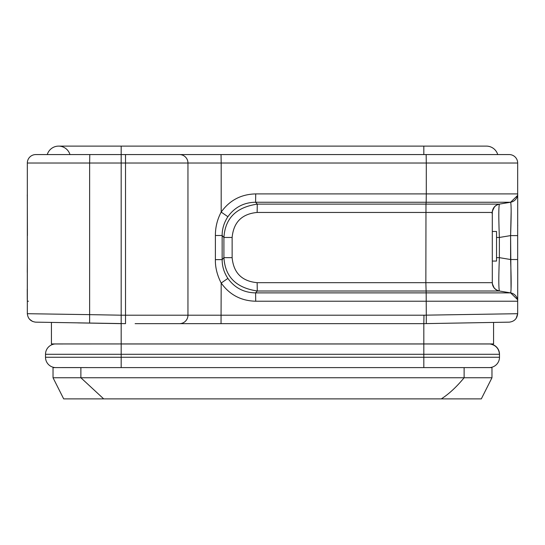 <?xml version="1.0" encoding="UTF-8"?>
<svg xmlns="http://www.w3.org/2000/svg" width="545" height="545" viewBox="0 0 545 545"><rect width="100%" height="100%" fill="white"/><g stroke="black" fill="none" stroke-linecap="round" stroke-linejoin="round"><path stroke-width="0.82" d="M82.029 322.967L78.01 322.892M462.971 322.967L466.772 322.899M497.728 154.569A11.833 11.833 0 0 0 486.385 146.114A11.833 11.833 0 0 1 497.728 154.569L423.826 154.569L423.826 146.114L486.385 146.114A11.833 11.833 0 0 1 497.728 154.569A11.833 11.833 0 0 0 486.385 146.114M221.188 212.08C229.629 200.301 241.135 194.238 255.714 193.904L255.591 202.243L426.17 202.243L425.979 204.116L499.37 204.116A8.454 8.454 0 0 0 492.305 212.455C492.707 208.02 495.064 205.24 499.37 204.116L510.604 202.243L517.505 195.566L510.604 202.243A8.454 8.454 90 0 0 517.668 193.904L517.668 163.023A8.454 8.454 90 0 0 509.214 154.569L121.174 154.569L121.174 146.114L423.826 146.114M47.272 154.569A11.833 11.833 0 0 1 58.615 146.114A11.833 11.833 0 0 0 47.272 154.569M69.958 154.569A11.833 11.833 0 0 0 58.615 146.114L121.174 146.114M474.531 322.763L493.572 322.429L493.572 343.936L489.941 343.97C495.698 345.033 498.879 348.48 499.493 354.291A10.355 10.355 0 0 0 489.941 343.97L121.174 343.97L121.174 354.291L423.826 354.291L423.826 367.609L85.906 367.609M51.428 322.436L51.428 343.936L55.059 343.97A10.355 10.355 0 0 0 45.508 354.291L45.508 357.254A10.355 10.355 0 0 0 55.236 367.589L53.035 367.609L53.035 377.753L63.683 398.885L103.693 398.885L80.878 377.753L53.035 377.753M87.404 367.575L55.236 367.589M55.059 343.97L121.174 343.936L51.428 343.936M493.572 343.936L423.826 343.936L423.826 354.291L499.493 354.291L499.493 357.254A10.355 10.355 0 0 1 489.764 367.589L459.122 367.609M84.727 367.589L80.878 367.609L80.878 377.753L491.965 377.753L481.317 398.885L103.693 398.885M491.965 377.753L491.965 367.609L464.122 367.609L464.122 377.753C456.533 386.97 448.923 394.015 441.307 398.885M64.194 154.569L35.786 154.569A8.454 8.454 -90 0 0 27.332 163.023L27.332 163.023A8.454 8.454 0 0 1 35.786 154.569L121.174 154.569L121.174 163.023L187.957 163.023L187.957 315.194A8.454 8.454 0 0 1 179.503 323.648L423.826 323.648L423.976 315.194L187.957 315.194A8.454 8.454 0 0 1 179.503 323.648L135.119 323.648M80.878 367.609L53.035 367.609M473.142 322.783L423.826 323.648L423.826 343.936L121.174 343.936L121.174 323.648L77.833 322.892M221.038 154.569L221.188 163.023L187.957 163.023A8.454 8.454 90 0 0 179.503 154.569L125.514 154.569L125.514 323.648L35.636 322.149C30.683 321.489 27.911 318.668 27.332 313.702L27.332 163.023A8.454 8.454 0 0 1 35.786 154.569M227.885 216.699L221.181 212.08C217.291 219.431 215.364 227.231 215.391 235.495L215.384 259.631C215.207 267.322 217.135 275.123 221.181 283.039L227.885 278.427C224.056 272.629 222.142 266.362 222.149 259.631L215.391 259.631M510.651 234.425L510.604 235.597L517.668 235.597L517.668 259.522L517.668 235.597L517.668 259.522L510.604 259.522C511.333 279.966 511.333 291.084 510.604 292.883L499.37 291.01C498.627 287.869 498.627 276.751 499.377 257.649M517.668 313.825L517.668 301.222A8.454 8.454 90 0 0 510.604 292.883L426.17 292.883L426.299 315.153L423.976 315.194M498.225 154.569L509.214 154.569M27.298 194.408L27.427 235.597M27.332 313.702L89.632 314.642L89.632 163.023L27.332 163.023L27.332 313.702C27.911 318.668 30.683 321.489 35.636 322.156L36.236 322.163M82.377 322.967L107.644 323.41L82.377 322.967M517.505 299.552L510.604 292.883A8.454 8.454 90 0 1 517.668 301.222L255.714 301.222C241.149 300.888 229.643 294.831 221.188 283.039M257.267 290.976C236.176 287.876 225.065 276.765 223.934 257.649L222.149 259.631L222.149 235.495L215.384 235.495M227.899 216.692C234.684 207.25 243.915 202.433 255.591 202.243L257.267 204.116L257.145 212.455C241.898 213.885 233.56 222.224 232.129 237.47L232.129 257.649L223.913 257.649L223.913 237.47L222.149 235.495C222.115 228.907 224.029 222.639 227.892 216.685M511.156 211.93L511.142 214.914M255.714 193.904L426.299 193.904L426.17 202.243L510.604 202.243C511.326 204.062 511.326 215.18 510.604 235.597L511.156 211.14M511.053 289.593L510.604 235.597L510.604 259.522L499.37 257.649L499.37 237.531M471.99 322.803L472.924 322.79M121.174 323.648L121.174 163.023L89.632 163.023L89.782 154.569M255.714 301.222L255.591 292.883C243.915 292.679 234.684 287.862 227.892 278.42M257.267 204.137C236.162 207.257 225.058 218.368 223.947 237.47L232.129 237.47M509.364 322.149C514.323 321.489 517.089 318.668 517.661 313.702C517.089 318.668 514.323 321.489 509.364 322.149L423.826 323.648M516.204 318.26L517.668 313.702L516.204 318.26M508.757 322.163L493.572 322.436M496.536 237.47L499.37 237.47C498.627 218.354 498.627 207.25 499.377 204.143M32.584 321.455L29.614 319.295L32.584 321.455M232.129 257.649C233.56 272.902 241.898 281.24 257.145 282.671L257.267 291.01L255.591 292.883L426.17 292.883L425.856 282.671L492.305 282.671C492.707 287.106 495.064 289.885 499.37 291.01L257.267 291.01M517.661 313.702L426.299 315.153L426.299 323.607M492.305 282.671A8.454 8.454 90 0 0 499.37 291.01C495.064 289.879 492.707 287.106 492.312 282.671C492.707 287.106 495.064 289.879 499.37 290.989A8.454 8.454 90 0 1 492.305 282.671L492.305 212.455L257.145 212.455M464.122 367.609L460.273 367.589M491.965 367.609L489.764 367.589A10.355 10.355 0 0 0 499.493 357.254L121.174 357.254L121.174 367.609M492.305 261.062L496.536 261.062L496.536 231.475L492.305 231.475M45.508 354.291L121.174 354.291L121.174 357.254L45.508 357.254M221.188 212.57L221.188 163.023L426.299 163.023L426.149 154.569M517.668 193.904L426.299 193.904L426.299 163.023L517.668 163.023M221.188 282.719L221.038 323.648M179.503 323.648A8.454 8.454 0 0 0 187.957 315.194A8.454 8.454 0 0 1 179.503 323.648M89.632 323.096L89.632 314.642L121.174 315.194L187.957 315.194M257.145 282.671L425.856 282.671L425.979 204.116L257.267 204.116M496.536 257.649L499.37 257.649L499.37 237.47L499.37 257.587M510.604 235.597L499.424 237.457M27.332 301.222L28.483 301.222M459.094 367.609L423.826 367.609M27.332 259.543L27.27 272.405M27.25 289.068L27.25 292.113M27.25 292.488L27.27 299.348M27.298 300.731L27.332 259.522M27.27 195.778L27.277 195.09M517.723 225.31L517.716 225.909M517.702 300.731L517.716 269.216M517.668 259.522L517.723 269.809M517.668 235.597L517.702 194.388M492.38 211.371L493.852 207.577M492.305 212.761L492.401 211.201L494.199 207.134M492.414 284.013L493.852 287.542M492.305 282.358L492.373 283.727M492.305 282.181L492.401 283.911L494.124 287.903M492.305 213.504C491.508 213.347 492.278 211.065 494.615 206.671"/></g></svg>
